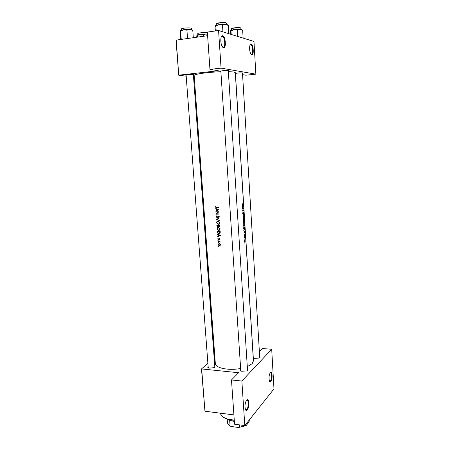 <?xml version="1.0" encoding="UTF-8"?>
<svg xmlns="http://www.w3.org/2000/svg" width="450" height="450" viewBox="0 0 450 450"><rect width="100%" height="100%" fill="white"/><g stroke="black" fill="none" stroke-linecap="round" stroke-linejoin="round"><path stroke-width="0.67" d="M251.156 44.134C253.485 44.589 254.132 55.749 251.786 54.911L250.757 53.843C249.221 51.176 249.255 44.359 250.802 44.134L251.156 44.134M251.123 54.411L251.353 54.512C253.333 55.254 253.069 46.136 251.072 44.797L250.138 44.837M222.727 35.758C225.641 36.36 226.446 48.842 223.521 47.835L222.075 46.299C220.314 43.116 220.416 36.096 222.227 35.758L222.727 35.758M222.643 47.194L223.042 47.391C225.484 48.274 225.203 38.25 222.733 36.551L221.856 36.326L221.366 36.686M270.315 372.549L270.855 372.206C272.52 371.801 272.509 379.822 270.844 381.594C270.315 382.191 269.859 382.061 269.466 381.212C268.684 377.994 268.965 375.103 270.315 372.549M269.544 381.381L270.444 381.184C271.839 378.113 271.974 375.294 270.855 372.729L270.231 372.656L270.855 372.729M246.583 400.14L247.314 399.673C249.306 399.218 249.238 407.914 247.23 410.074C246.521 410.867 245.919 410.704 245.43 409.584C244.614 406.074 244.997 402.924 246.583 400.14M245.531 409.821L246.797 409.613C248.355 407.936 248.771 401.344 247.393 400.281L246.521 400.213M186.12 75.268L185.76 75.201C184.466 74.846 191.559 74.149 193.416 74.447L193.736 74.683L193.388 74.801M220.866 71.421L220.5 71.347C219.122 70.971 226.721 70.194 228.437 70.543L228.656 70.779L228.308 70.903M235.344 73.446C237.853 72.973 240.289 72.81 242.64 72.945L242.488 73.26M259.768 356.524L259.999 357.593L259.267 358.065L253.918 358.358L253.226 358.037M259.751 357.801L242.466 72.917M247.579 369.141L247.798 370.356L246.915 370.918L241.594 371.25C240.368 370.845 240.036 370.322 240.587 369.669L240.705 369.568M247.545 370.575L228.279 70.521M214.841 365.996L214.987 367.234L214.279 367.678L208.941 368.123C207.743 367.74 207.461 367.223 208.097 366.576L208.131 366.548M214.836 367.358L193.359 74.441L214.92 367.031M215.679 208.699L216.63 209.149L216.731 210.549L215.859 211.326L218.711 209.824L216.034 208.575M216.174 216.771L217.007 217.643L218.542 216.264L218.953 216.703L218.812 217.564L219.268 216.726L218.509 215.989L216.996 217.367L216.467 216.771L216.731 215.826L216.467 216.664M219.274 217.986L216.428 219.386L219.459 220.629L217.035 219.364L219.274 217.986M218.413 227.244L217.311 227.807L217.024 228.87L218.655 230.462L219.803 229.882L220.106 228.803L218.413 227.244M220.185 231.058L217.254 231.103L217.322 232.048C217.395 233.027 217.896 233.544 218.835 233.601L219.982 233.072L220.185 231.058M218.087 240.131L218.126 240.638L218.087 240.131M218.002 238.258L217.766 238.894L218.413 239.546L219.386 238.646L219.814 239.361L219.96 238.928L219.358 238.371L218.385 239.276L218.002 238.258M217.479 234.298L218.43 234.759L218.526 236.143L217.659 236.891L220.494 235.451L217.789 234.163M215.769 206.364L215.494 207.118L216.551 207.821L218.565 207.759L216.562 207.54L215.786 207.129L215.769 206.364M220.084 241.172L217.98 241.459L219.414 241.504L220.118 242.229L219.78 241.453L220.084 241.172M218.537 246.476L218.571 246.982L218.537 246.476M219.172 243.602L218.357 244.024L218.177 244.749L219.336 245.897L220.072 245.588L220.371 244.744L219.949 243.9L219.172 243.602M218.261 242.55L218.295 243.056L218.261 242.55M219.757 224.927L216.821 224.977L216.883 225.81L217.761 226.778L218.469 226.181L219.122 226.519L219.656 226.26L219.757 224.927M217.986 221.102L216.889 221.659L216.591 222.739L218.222 224.331L219.364 223.763L219.679 222.66L217.986 221.102M218.841 211.731L215.893 211.804L218.211 212.029L216.062 214.178L219.009 214.104L216.653 213.891L218.841 211.731M228.352 71.629L233.764 71.994L235.288 72.624L253.412 360.962L252.203 363.645L247.416 366.57M240.632 368.477C228.876 370.828 215.167 368.021 215.331 363.555L194.153 75.426C193.523 74.216 208.001 72.169 220.882 71.73M244.569 243.09L244.682 242.797L244.569 243.09M244.446 241.138L244.721 242.027L245.109 241.611L244.924 239.828L244.446 241.138M244.322 239.22L244.44 238.933L244.322 239.22M244.243 237.757L244.924 237.223L244.986 238.016M244.17 236.841L244.288 236.554L244.17 236.841M244.08 235.378L244.344 235.901L244.659 234.838L244.744 235.631L244.688 234.579L244.322 235.637L244.148 234.697L244.08 235.378M243.968 233.398L244.17 231.137L243.787 230.552L244.766 231.491L243.968 233.398M243.669 228.628L243.607 227.7L244.496 227.199L244.249 229.916L243.669 228.628M243.439 225.518L244.069 226.828L244.373 224.977L244.074 223.723L243.439 225.518M243.54 223.312L243.225 221.67L244.063 221.518L244.018 222.587L243.81 221.664M243.056 219.482L243.686 220.815L243.996 218.97L243.692 217.699L243.056 219.482M242.876 216.169L243.686 214.403L243.101 216.051L243.849 216.996L242.876 216.169M242.685 213.604L243.028 214.352L243.478 212.799L243.562 214.042L243.495 212.541L243.017 214.076L242.865 212.586L242.685 213.604M242.556 211.039L243.163 208.648L242.409 208.699L243.304 208.288L242.764 210.673L243.45 210.611L242.556 211.039M242.376 208.232L242.668 207.354L242.196 205.346L243.186 206.381L242.376 208.232M242.089 204.097L242.257 204.671L243.056 204.401L242.308 204.401L242.167 203.321L242.089 204.097M243.636 223.312L243.838 222.609L244.035 222.857L244.114 221.197L243.225 221.67M244.507 237.757L244.907 238.016M201.69 369.124L204.953 411.227L201.487 368.927L238.596 372.724L231.48 379.963L241.858 381.032L271.699 349.273L273.983 388.918L244.817 425.582L241.858 381.032M204.953 411.227L233.904 414.906M218.571 30.516L253.974 41.462L255.859 74.154L221.068 68.124L218.571 30.516L207.366 32.085L209.953 69.39L221.068 68.124M176.214 40.022L178.74 75.229L176.018 40.134L207.619 35.702M178.937 75.156L218.306 70.74L209.953 69.39M178.74 75.229L186.188 76.174M193.556 77.113L194.282 77.203M255.859 74.154L245.925 75.212L242.572 74.672M201.487 368.927L207.883 363.336M214.239 357.778L214.864 357.233M231.48 379.963L234.551 424.215L244.817 425.582M259.459 351.489L262.367 348.531L271.699 349.273M241.014 370.119L240.924 370.986M208.507 367.014L208.344 367.897M253.496 357.424L253.401 358.144M244.626 239.951L245.002 239.951M245.081 240.767L244.744 241.763L244.772 240.064L245.081 240.767M244.491 237.493L244.941 237.493M244.378 237.549L244.851 237.549M244.237 237.667L244.716 237.667M244.148 235.738L244.451 235.744M244.626 231.57L244.339 232.296L244.271 231.227L244.626 231.57M243.737 227.914L244.44 227.52L244.232 229.646L243.624 227.914M243.973 227.52L244.44 227.52M244.305 225.039L243.866 226.524L243.551 225.456L243.883 223.942L244.305 225.039M243.557 221.518L244.063 221.518M243.72 221.715L243.619 223.042L243.354 221.889L243.72 221.715L243.231 221.721M243.922 219.032L243.489 220.506L243.169 219.42L243.501 217.918L243.922 219.032M242.888 210.617L243.45 210.611M242.522 208.654L243.163 208.648M243.045 206.477L242.752 207.169L242.685 206.083L243.045 206.477M218.554 207.562L216.692 207.54M215.792 207.017L215.494 207.118M218.368 236.531L217.643 236.593M218.745 234.619L218.43 234.759M219.904 235.44L218.812 235.997L218.739 234.906L220.23 235.299M220.252 235.305L218.812 235.997M219.054 234.765L218.739 234.906M219.943 239.113L219.499 239.316M219.729 238.489L219.386 238.646M218.807 239.366L218.413 239.546M219.021 239.001L218.576 239.197M219.437 238.612L218.773 238.86M218.261 240.204L217.873 240.384M220.089 241.307L219.78 241.453M220.174 241.942L219.876 242.083M220.033 241.178L219.414 241.504M218.571 241.183L217.98 241.459M242.432 204.412L243.056 204.401M218.7 246.544L218.317 246.729M220.095 245.565L219.336 245.897M220.022 245.565L219.713 245.52M218.942 243.911L219.133 243.602M220.101 244.744L219.313 245.627L218.43 244.749L219.189 243.872L220.354 244.626M220.005 245.295L220.303 245.239M219.6 243.681L219.189 243.872M218.43 242.618L218.042 242.797M219.78 233.286L218.835 233.601M219.516 233.303L219.189 233.269M217.564 231.373L219.898 231.345L219.707 232.909L218.812 233.325L217.721 232.599L217.564 231.373L218.222 231.097M220.196 231.216L219.898 231.345M220.185 231.075L219.611 231.075M220.236 232.352L219.893 232.498M219.606 233.027L220.106 232.864M219.532 230.164L218.655 230.462M217.311 228.752L217.024 228.87M219.336 230.175L218.981 230.136M217.941 227.638L218.267 227.25M219.797 228.819L219.527 229.742L218.632 230.186L217.316 228.859L217.558 227.964L218.436 227.52L220.095 228.696M219.386 229.899L219.909 229.725M218.925 227.317L218.436 227.52M218.796 227.284L218.402 227.52M219.6 226.328L219.122 226.519M219.667 226.249L219.369 226.136M218.908 225.073L218.211 225.242L218.104 226.316L218.469 226.181M218.261 226.575L217.761 226.778M218.34 226.485L218.053 226.378M217.164 225.692L216.883 225.81M219.471 225.214L219.099 226.249L218.514 225.236L219.769 225.09M219.797 225.461L219.493 225.585M219.763 224.961L218.514 225.236M218.593 225.849L218.227 225.996M218.104 226.316L217.744 226.507L217.136 225.253L218.211 225.242M217.839 224.972L217.136 225.253M218.897 224.961L218.059 224.966M219.077 224.049L218.222 224.331M216.877 222.626L216.591 222.739M218.908 224.061L218.52 224.01M217.53 221.49L217.868 221.107M219.369 222.683L219.094 223.616L218.205 224.055L216.883 222.727L217.136 221.822L218.002 221.377L219.673 222.564M218.936 223.785L219.465 223.616M218.514 221.181L218.002 221.377L218.407 221.147M217.356 219.206L216.428 219.347M217.142 219.077L219.279 218.047M217.142 219.116L216.428 219.386M217.806 217.052L217.271 217.249M218.565 215.989L218.064 216.169M219.206 217.091L218.61 217.316M219.246 216.596L218.953 216.703M218.936 216.118L218.542 216.264M217.434 217.485L217.007 217.643M218.993 213.891L216.062 214.178M216.681 213.891L216.056 214.11M218.818 211.809L218.211 212.029M218.835 211.798L215.916 212.079M216.568 210.949L215.843 211.022M216.557 210.774L217.434 210.308L216.731 210.549M216.996 209.025L216.63 209.149M218.115 209.824L217.018 210.398L216.945 209.295L218.492 209.689M218.542 209.717L217.018 210.398M217.311 209.166L216.945 209.295M234.276 420.3L228.291 419.468L223.228 417.251M220.618 413.218L220.646 413.589C220.95 416.087 223.414 417.977 228.026 419.248L234.264 420.103M196.746 36.686L196.931 35.224L197.252 35.606L200.205 34.256L203.299 34.768L205.965 33.969L207.523 34.352L205.965 33.969L200.205 34.256L203.299 34.768L205.965 33.969L200.205 34.256L196.965 35.173L200.205 34.256L197.252 35.606L197.364 37.114L196.931 35.224L196.746 36.686M203.406 36.281L203.299 34.768L203.406 36.281M207.506 34.127L205.965 33.969L207.506 34.127M192.476 30.144L191.874 29.661L189.799 29.385L192.791 30.516L191.874 29.661L189.799 29.385L183.69 29.683L186.924 30.212L189.799 29.385L192.476 30.144M193.314 37.671L192.791 30.516L193.314 37.671M187.498 37.89L186.924 30.212L189.799 29.385L183.69 29.683L180.405 30.662L183.69 29.683L186.924 30.212L187.498 37.89L186.368 38.627L187.498 37.89L188.314 38.357L187.498 37.89M180.619 31.117L183.69 29.683L180.619 31.117L181.181 39.341L180.619 31.117M182.407 39.172L181.198 38.762L182.407 39.172M180.259 32.31L180.799 39.392L180.259 32.31M228.707 33.649L228.263 25.453L225.321 24.272L219.099 24.57L222.491 25.104L225.321 24.272L227.312 24.576M228.763 33.277L228.33 33.531M222.936 31.86L222.491 25.104M216.18 30.848L215.859 26.061L219.099 24.57L215.443 25.65M215.336 30.966L215.094 27.332L215.409 25.695L215.859 26.061M243.039 38.081L243.107 37.738L242.702 37.98M230.209 34.116L230.462 30.561L230.963 30.926L234.067 29.537L237.302 30.049L239.929 29.244L242.662 30.347L243.107 37.738M231.188 34.414L230.963 30.926M237.696 36.428L237.302 30.049M242.106 29.976L242.106 29.976C242.342 29.599 241.616 29.357 239.929 29.244L234.067 29.537L230.462 30.561M228.594 419.541L231.553 420.733L234.343 421.217M234.354 421.402L231.812 420.947L228.561 419.529M229.956 420.21L229.652 420.171L230.057 425.959L230.985 426.465L238.635 427.5L246.133 425.582L238.635 427.5M245.678 424.502L245.756 425.644M249.306 419.94L249.064 421.881L246.133 425.582M239.361 424.856L239.518 427.236M227.199 419.017L227.498 423.208L230.057 425.959M217.26 207.579L216.551 207.821M219.279 241.183L218.683 241.459M217.603 231.924L217.322 232.048M220.213 231.429L219.909 231.559M218.514 225.304L218.222 225.422M218.132 216.523L217.699 216.686M206.893 32.794C205.042 32.158 197.449 32.929 197.758 33.711L197.837 34.74L197.758 33.711C197.449 32.929 205.042 32.158 206.893 32.794L207.332 33.081L206.893 32.794M191.362 28.496L190.845 28.159C188.792 27.467 180.906 28.254 181.243 29.121L181.328 30.184L181.243 29.121C180.906 28.254 188.792 27.467 190.845 28.159L191.362 28.496L191.441 29.559L191.362 28.496M226.721 24.429L226.654 23.355L226.243 23.034C224.364 22.264 215.949 23.158 216.292 24.086L216.366 25.161M216.557 23.771C216.236 22.888 224.184 22.044 225.962 22.781M241.149 29.374L240.744 28.058C239.057 27.36 230.963 28.215 231.289 29.053L231.356 30.099M231.542 28.772C231.143 27.973 238.866 27.146 240.48 27.816M251.072 44.797L250.099 44.921M222.733 36.551L221.338 36.742M270.456 372.577L270.855 372.206M246.87 400.078L247.314 399.673M247.393 400.281L246.544 400.185M243.692 217.699L243.411 217.704M219.606 239.197L219.96 239.034M218.621 239.147L219.037 238.956M218.919 238.601L219.42 238.371M218.357 244.024L219.06 243.692M219.954 245.289L220.343 245.104M219.707 232.909L220.168 232.712M217.311 227.807L218.019 227.514M219.527 229.742L219.999 229.545M219.398 226.102L219.791 225.945M216.889 221.659L217.603 221.383M219.094 223.616L219.561 223.431M216.349 216.157L216.827 215.977M217.451 217.058L217.907 216.889M217.98 216.27L218.655 216.017M218.835 217.091L219.257 216.934M221.856 36.326L222.227 35.758M250.453 44.634L250.802 44.134M207.332 33.081L207.405 34.11L207.332 33.081M186.092 74.908L208.209 367.588L186.092 74.908M240.795 370.907L220.838 71.038M235.417 73.423L253.294 357.874"/></g></svg>
